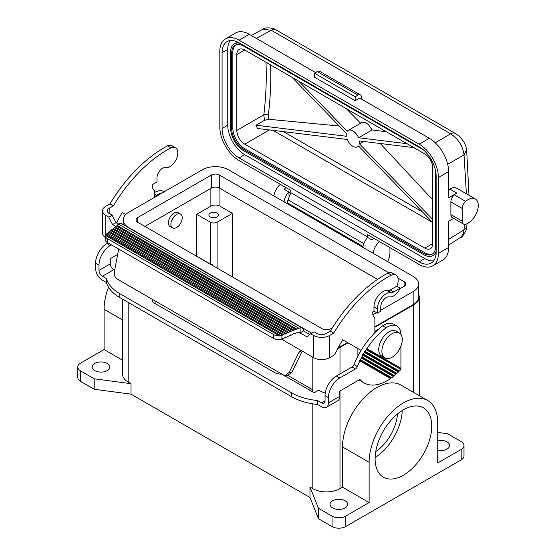<?xml version="1.0" encoding="UTF-8"?>
<svg xmlns="http://www.w3.org/2000/svg" width="556" height="556" viewBox="0 0 556 556"><rect width="100%" height="100%" fill="white"/><g stroke="black" fill="none" stroke-linecap="round" stroke-linejoin="round"><path stroke-width="0.83" d="M230.233 40.574A24.026 13.872 -120 0 0 227.751 49.352L222.087 52.618A24.026 13.872 -120 0 1 227.063 41.624A24.026 13.872 -120 0 1 239.08 42.812L419.161 146.784A24.026 13.872 60 0 1 436.147 176.21L436.147 252.063A24.026 13.872 -120 0 1 431.171 263.064A24.026 13.872 -120 0 1 419.161 261.869L239.08 157.904A24.026 13.872 60 0 1 222.087 128.478L227.751 125.204A24.026 13.872 60 0 0 244.737 154.631L424.826 258.603A24.026 13.872 -120 0 0 433.666 260.84M423.512 149.946L243.604 46.085A16.819 9.709 -120 0 0 235.195 45.251A16.819 9.709 -120 0 0 231.713 52.945L231.713 128.804A16.819 9.709 -120 0 0 243.604 149.397L423.693 253.369A16.819 9.709 -120 0 0 432.102 254.203A16.819 9.709 -120 0 0 435.584 246.503L435.584 170.859M298.78 81.204L347.257 131.237A9.445 5.449 60 0 1 348.181 130.431L361.727 122.612L363.561 122.195L365.973 122.883L368.475 124.676L372.117 129.93L386.406 131.793M346.2 108.587L360.649 123.237M389.937 247.615L389.937 252.66A16.02 9.25 -60 0 1 387.727 261.709M463.53 224.068A6.408 3.697 -60 0 1 462.203 221.135L462.203 208.444A6.408 3.697 -60 0 1 465.643 201.376A14.414 8.326 -60 0 1 475.297 198.902A14.414 8.326 -60 0 1 476.965 212.051A14.414 8.326 -60 0 1 465.643 224.228A6.408 3.697 -60 0 1 463.53 224.068L452.202 217.535A6.408 3.697 -60 0 1 450.874 214.602L450.874 201.904A6.408 3.697 -60 0 1 454.315 194.836A14.414 8.326 -60 0 1 456.761 193.078L448.609 197.79L448.609 171.63A27.23 15.721 -120 0 0 429.357 138.284L359.697 98.064L355.166 100.685L355.166 96.758L358.001 95.125A4.802 2.773 -60 0 1 360.406 94.888A4.802 2.773 -60 0 1 361.282 96.139L362.185 99.503M436.147 251.222A18.418 10.633 60 0 1 432.902 255.593A18.418 10.633 60 0 1 423.693 254.676L243.604 150.711A18.418 10.633 60 0 1 230.58 128.151L230.58 52.292A18.418 10.633 60 0 1 234.396 43.861A18.418 10.633 60 0 1 239.81 43.236M373.076 253.251A12.017 6.936 -60 0 1 379.56 241.624M292.011 77.298L346.346 133.377A9.445 5.449 60 0 0 346.346 136.269L256.01 125.204A11.21 6.47 60 0 0 257.678 128.485L347.257 139.459A9.445 5.449 60 0 0 357.626 146.791A9.445 5.449 60 0 0 358.55 145.985L432.756 222.567L273.017 130.361M413.796 147.611L359.461 140.953A9.445 5.449 60 0 1 359.461 143.844L432.756 219.488M348.181 130.431A9.445 5.449 60 0 1 358.55 137.763L407.027 143.698M362.88 247.364A12.017 6.936 -60 0 1 367.627 237.44L372.159 240.053A12.017 6.936 -60 0 1 373.896 238.357M239.08 160.517A27.23 15.721 60 0 1 219.822 127.164L219.822 51.312A27.23 15.721 -120 0 1 225.465 38.85A27.23 15.721 -120 0 1 239.08 40.199L419.161 144.171A27.23 15.721 -120 0 1 438.413 177.517L438.413 253.369A27.23 15.721 -120 0 1 432.776 265.837A27.23 15.721 -120 0 1 419.161 264.489L367.405 234.604L367.405 236.87L290.837 192.668L290.837 190.402L239.08 160.517M256.01 125.204L264.454 120.325L268.652 119.276L339.216 126.017M269.417 129.923L244.737 144.171A11.21 6.47 60 0 1 236.814 130.438L236.814 54.585A11.21 6.47 60 0 1 239.136 49.449A11.21 6.47 60 0 1 244.737 50.005L424.826 153.977A11.21 6.47 60 0 1 432.756 167.71L432.756 243.563A11.21 6.47 60 0 1 430.427 248.692A11.21 6.47 60 0 1 424.826 248.143L432.756 243.563M268.652 119.276L268.333 115.238A3.204 1.557 6.9 0 0 263.822 114.842L264.454 120.325M284.053 201.849A12.017 6.936 -60 0 1 288.8 191.924L289.141 197.046M288.8 191.924L284.269 189.311A12.017 6.936 -60 0 1 286.006 187.615M453.696 218.397L448.609 221.33L448.609 247.483L438.413 253.369M475.297 198.902L456.907 188.289C454.933 187.219 452.57 187.483 449.825 189.075L456.761 193.078M455.343 133.426C461.765 137.638 465.525 143.059 466.637 149.703L464.031 154.881C462.891 146.103 458.436 139.083 450.659 133.836A9.612 5.546 120 0 1 455.343 133.426L276.012 29.885A9.612 5.546 120 0 0 271.328 30.295L263.002 29.162L251.27 35.466M372.117 129.93L358.55 137.763M432.644 253.842A16.819 9.709 -120 0 1 424.826 252.716L244.737 148.744A16.819 9.709 -120 0 1 232.846 128.151L232.846 52.292L231.713 52.945M363.589 141.46L359.461 143.844M355.166 96.758L314.397 73.218L317.226 71.585A4.802 2.773 -60 0 1 319.63 71.342L360.406 94.888M380.269 143.504L432.756 199.917M448.609 189.804L449.825 189.075M290.837 192.668L288.05 199.861A6.408 3.697 120 0 0 287.438 202.822L287.438 203.809M234.396 43.861L235.529 43.208A18.418 10.633 60 0 1 238.274 42.374M436.133 252.98A18.418 10.633 60 0 1 434.034 254.94L432.902 255.593M355.166 100.685L314.397 77.145L314.397 73.218M244.737 144.171L424.826 248.143M432.776 265.837L442.972 259.951A27.23 15.721 -120 0 0 448.609 247.483M235.786 44.953A16.819 9.709 -120 0 0 232.846 52.292M227.751 49.352L227.751 125.204M222.087 52.618L222.087 128.478M109.171 208.25A6.408 3.697 0 0 0 107.294 210.87A6.408 3.697 0 0 0 109.171 213.483L109.171 208.25L113.306 205.866L109.907 203.906L105.772 206.29A11.21 6.47 0 0 0 102.485 210.87A11.21 6.47 0 0 0 105.772 215.443L108.761 217.174L112.562 224.603L115.627 226.368M109.907 203.906A112.124 64.732 -60 0 1 167.523 145.867L170.921 147.833A112.124 64.732 -60 0 0 113.306 205.866M154.471 197.401L154.471 190.805A14.414 8.326 -60 0 1 152.205 184.71L156.966 181.965L156.966 177.781A7.687 4.441 120 0 1 159.725 170.72A7.687 4.441 120 0 1 165.201 167.648L165.785 167.71A11.21 6.47 120 0 0 176.12 159.544A11.21 6.47 120 0 0 175.481 147.799L172.082 145.839A11.21 6.47 120 0 0 167.523 145.867M366.786 238.448L367.405 236.87M448.609 245.175L461.73 236.592L463.537 232.999L464.635 224.367M315.53 72.565L249.269 34.312A27.23 15.721 -120 0 0 235.654 32.964L225.465 38.85M393.44 375.814L394.419 375.641L361.921 356.876L361.171 357.181L393.44 375.814L393.356 376.502L361.324 358.008L361.171 357.181M374.876 332.69L374.876 318.053A14.414 8.326 -60 0 1 372.61 311.965L373.973 311.179L373.973 306.988A12.496 7.214 -60 0 1 378.455 295.521A12.496 7.214 -60 0 1 387.358 290.524L387.942 290.586A6.408 3.697 120 0 0 390.277 289.989L396.782 286.236A11.21 6.47 120 0 0 395.886 275.046A11.21 6.47 120 0 0 391.327 275.081L387.928 273.121A11.21 6.47 120 0 1 392.487 273.086L395.886 275.046M396.782 286.236L400.181 288.196A11.21 6.47 120 0 1 389.589 296.925L389.005 296.855A7.687 4.441 120 0 0 383.529 299.934A7.687 4.441 120 0 0 380.763 306.988L380.763 311.179L377.371 313.139L373.973 311.179M325.246 393.078A32.033 18.494 0 0 1 318.998 390.34A19.224 11.099 0 0 1 318.581 390.236L314.168 392.786L281.857 374.132A9.612 5.546 0 0 1 274.525 372.513L154.922 303.465A9.612 5.546 180 0 1 152.108 299.538A9.612 5.546 180 0 1 152.122 299.232L151.524 298.885A6.408 3.697 120 0 1 151.552 298.871M400.925 334.462A19.224 11.099 120 0 0 396.942 326.052L393.551 324.085A19.224 11.099 120 0 0 382.667 325.844A58.304 33.659 120 0 0 353.957 364.639L357.348 366.599A3.204 1.849 120 0 1 355.416 368.969L339.765 378.004A16.02 9.25 120 0 0 328.436 397.623L328.436 402.857A9.612 5.546 60 0 1 326.448 407.256A9.612 5.546 60 0 1 321.646 406.777L317.629 404.462L317.629 400.535A48.052 27.744 0 0 1 291.518 392.786L119.811 293.651A48.052 27.744 180 0 1 106.391 278.577L106.391 282.504L102.374 280.182A9.612 5.546 60 0 1 95.576 268.409L95.576 263.183A16.02 9.25 -60 0 1 106.905 243.563L108.038 242.909M396.942 326.052A19.224 11.099 120 0 0 386.066 327.804L382.667 325.844M357.89 356.125L357.89 348.542L361.108 350.398L342.67 339.758A92.901 53.64 120 0 0 334.795 354.721L329.569 357.737A11.21 6.47 0 0 1 313.716 357.737L302.026 350.989L300.115 351.003L298.919 352.365L289.155 372.457L291.983 372.193L302.228 351.107M467.047 223.7L466.658 227.112L464.031 229.83L448.609 239.365M373.973 306.988L377.371 308.955A12.496 7.214 -60 0 1 381.854 297.481A12.496 7.214 -60 0 1 390.757 292.484L391.341 292.553A6.408 3.697 120 0 0 393.676 291.949L400.181 288.196M361.921 356.876A58.304 33.659 120 0 1 362.853 355.194L395.962 374.313A46.454 26.82 120 0 1 394.419 375.641M152.122 299.232L152.122 299.844M118.692 249.06L114.411 271.571C113.98 274.942 114.932 277.444 117.281 279.084L283.053 374.793L285.436 375.335L289.155 372.457M291.983 372.193L288.265 375.071L285.436 375.335M399.298 332.961L396.129 331.126A14.414 8.326 120 0 0 385.016 334.99A14.414 8.326 120 0 0 378.726 349.495A14.414 8.326 120 0 0 381.715 356.097L384.884 357.925A14.414 8.326 120 0 0 395.99 354.061A14.414 8.326 120 0 0 402.287 339.556A14.414 8.326 120 0 0 399.298 332.961A14.414 8.326 120 0 0 388.192 336.818A14.414 8.326 120 0 0 381.896 351.329A14.414 8.326 120 0 0 384.884 357.925M125.503 283.831A6.408 3.697 120 0 0 125.475 283.845L119.839 280.558M364.465 352.428L398.402 372.02A46.454 26.82 120 0 1 396.956 373.403L363.485 354.082A58.304 33.659 120 0 1 364.465 352.428L364.347 351.621L365.139 351.336A58.304 33.659 120 0 1 366.175 349.71L366.07 348.911L366.877 348.64A58.304 33.659 120 0 1 386.066 327.804M325.045 400.89L321.646 402.857A4.802 2.773 -120 0 0 324.044 403.093A4.802 2.773 -120 0 0 325.045 400.89L325.045 395.663A16.02 9.25 120 0 1 336.366 376.044L352.017 367.009A3.204 1.849 120 0 0 353.957 364.639M317.629 404.462A48.052 27.744 0 0 1 291.518 396.706L119.811 297.578A48.052 27.744 180 0 1 106.391 282.504M396.956 373.403L396.011 373.597L362.714 354.374L363.485 354.082M362.853 355.194L362.714 354.374M396.011 373.597L395.962 374.313M155.041 300.886L155.041 303.527M102.485 210.87L102.485 233.103A11.21 6.47 0 0 0 105.425 237.475M172.555 227.939L170.06 226.5A8.006 4.622 -60 0 1 168.836 220.086A8.006 4.622 -60 0 1 174.063 213.024A8.006 4.622 -60 0 1 178.073 212.628L180.561 214.067A8.006 4.622 -60 0 1 181.791 220.489A8.006 4.622 -60 0 1 176.558 227.543A8.006 4.622 -60 0 1 172.555 227.939A8.006 4.622 -60 0 1 171.324 221.524A8.006 4.622 -60 0 1 176.558 214.463A8.006 4.622 -60 0 1 180.561 214.067M114.654 270.272L113.695 269.723A4.802 2.773 -120 0 1 110.296 263.836L98.975 270.376L98.975 265.142A16.02 9.25 -60 0 1 110.296 245.523L111.436 244.869M321.646 402.857L317.629 400.535M333.711 333.113L330.313 331.154L326.177 333.537A6.408 3.697 0 0 1 317.115 333.537L314.119 331.814L310.721 333.774L313.716 335.504A11.21 6.47 0 0 0 329.569 335.504L333.711 333.113A112.124 64.732 -60 0 1 391.327 275.081M330.313 331.154A112.124 64.732 -60 0 1 387.928 273.121M302.026 350.989L281.461 339.111M360.448 359.725L391.695 377.767L390.673 377.913L390.548 378.58L359.885 360.879L359.711 360.038L360.448 359.725A58.304 33.659 120 0 1 361.324 358.008M390.673 377.913L359.711 360.038M196.609 256.246L196.72 214.331L210.877 206.158A6.408 3.697 180 0 1 219.933 206.158L232.394 213.351L232.394 276.916M94.784 363.429A8.813 5.087 180 0 1 104.382 362.324A8.813 5.087 180 0 1 109.824 367.023A8.813 5.087 180 0 1 107.239 370.616A8.813 5.087 180 0 1 97.641 371.721A8.813 5.087 180 0 1 92.206 367.023A8.813 5.087 180 0 1 94.784 363.429M122.563 360.212L104.09 349.55L80.627 363.096A9.612 5.546 0 0 0 77.812 367.023A9.612 5.546 0 0 0 80.627 370.949L94.214 378.796L131.028 383.696L128.193 382.062A19.224 11.099 180 0 1 122.563 374.216L122.563 299.163M77.812 367.023L77.812 377.482A9.612 5.546 0 0 0 80.627 381.409L94.214 389.256L131.028 394.162L309.977 497.474L318.47 518.727L332.064 526.574A9.612 5.546 180 0 0 345.658 526.574L461.181 459.875A9.612 5.546 0 0 0 463.996 455.955L463.996 445.488A9.612 5.546 0 0 0 461.181 441.568L447.587 433.722L437.711 432.408M108.524 287.264A48.504 28.002 120 0 0 104.09 309.296L104.09 349.55M94.214 389.256L94.214 378.796M131.028 394.162L131.028 383.696M309.977 497.474L309.977 487.014L312.813 488.648L312.813 403.851M308.504 389.513A6.408 3.697 -60 0 1 311.707 389.2A6.408 3.697 -60 0 1 312.013 389.415L312.013 391.542M461.181 459.875L461.181 449.415L437.711 462.96L437.711 422.706A48.504 28.002 120 0 0 427.668 400.508A48.504 28.002 120 0 0 390.291 413.497A48.504 28.002 120 0 0 369.121 462.307L369.121 502.561L345.658 516.114A9.612 5.546 180 0 1 332.064 516.114L318.47 508.267L309.977 487.014M369.121 502.561L342.503 487.195L342.503 446.941A48.504 28.002 -60 0 1 363.68 398.131A48.504 28.002 -60 0 1 401.05 385.141L427.668 400.508M418.598 294.214A19.224 11.099 180 0 1 419.238 297.05A19.224 11.099 180 0 1 413.608 304.896L374.876 327.262M347.959 342.809L339.994 347.403A19.224 11.099 180 0 1 337.833 348.473M342.503 487.195L339.994 488.648A19.224 11.099 180 0 1 312.813 488.648M378.309 329.444A8.006 4.622 120 0 0 376.801 330.076A8.006 4.622 120 0 0 374.876 331.578M403.42 475.206A40.046 23.123 120 0 0 429.579 439.914A40.046 23.123 120 0 0 423.443 407.833A40.046 23.123 120 0 0 403.42 409.814A40.046 23.123 120 0 0 377.26 445.099A40.046 23.123 120 0 0 383.397 477.187A40.046 23.123 120 0 0 403.42 475.206M318.47 518.727L318.47 508.267M345.088 507.941A8.813 5.087 180 0 1 335.49 509.039A8.813 5.087 180 0 1 330.049 504.341A8.813 5.087 180 0 1 332.627 500.747A8.813 5.087 180 0 1 342.232 499.642A8.813 5.087 180 0 1 347.667 504.341A8.813 5.087 180 0 1 345.088 507.941M437.711 440.727A8.813 5.087 180 0 1 449.602 445.488A8.813 5.087 180 0 1 447.024 449.088A8.813 5.087 180 0 1 437.711 450.256M461.181 449.415A9.612 5.546 0 0 0 463.996 445.488M380.763 310.262L413.157 291.559A18.577 10.724 0 0 0 418.598 283.977L418.598 297.05A18.577 10.724 180 0 1 413.157 304.639L374.876 326.74M347.5 342.545L339.542 347.139A18.577 10.724 180 0 1 338.152 347.868M418.598 283.977A18.577 10.724 0 0 0 413.157 276.388L228.544 169.802A18.577 10.724 0 0 0 202.266 169.802L128.651 212.309A18.577 10.724 0 0 0 123.21 219.891A18.577 10.724 0 0 0 128.651 227.48L311.742 333.183M332.432 327.706L330.479 328.832A5.769 3.329 180 0 1 322.32 328.832L137.707 222.247A5.769 3.329 180 0 1 136.018 219.891A5.769 3.329 180 0 1 137.707 217.535L211.329 175.036A5.769 3.329 180 0 1 219.481 175.036L388.818 272.801M397.964 278.083L404.101 281.621A5.769 3.329 180 0 1 405.79 283.977A5.769 3.329 180 0 1 404.101 286.326L399.931 288.731M372.951 314.772L376.572 312.68M377.566 279.383L219.481 188.116A5.769 3.329 0 0 0 211.329 188.116L144.956 226.431M196.72 256.184L210.307 264.03A4.802 2.773 0 0 0 212.461 264.746L212.461 265.407M212.461 264.746L211.899 265.08M196.72 214.331L210.307 222.185A4.802 2.773 0 0 0 217.104 222.185L232.394 213.351M210.307 213.024A4.802 2.773 180 0 1 215.547 212.427A4.802 2.773 180 0 1 218.515 214.991A4.802 2.773 180 0 1 217.104 216.951A4.802 2.773 180 0 1 211.871 217.549A4.802 2.773 180 0 1 208.903 214.991A4.802 2.773 180 0 1 210.307 213.024M375.738 451.583A33.284 19.217 120 0 0 397.436 414.005M375.126 457.505A40.046 23.123 120 0 0 402.259 410.509M273.858 195.969A12.017 6.936 -60 0 1 280.349 184.342M288.842 192.598A3.843 2.217 -60 0 1 289.815 192.758L290.621 193.224M359.12 379.908A46.454 26.82 120 0 0 360.712 380.964L364.11 382.924A46.454 26.82 120 0 0 390.548 378.58M377.371 308.955L377.371 313.139M309.768 334.531L303.52 330.924A6.408 3.697 120 0 0 302.193 327.991L121.43 223.63A6.408 3.697 120 0 0 119.359 223.456L118.428 224.061L115.961 222.636L112.159 215.214L109.171 213.483M115.961 222.636L112.562 224.603M112.159 215.214L108.761 217.174M310.721 333.774L306.919 336.811L300.122 332.884L300.122 327.825L296.661 329.055L296.126 329.791L295.597 329.486L293.999 330.132L293.464 330.869L292.929 330.563L291.33 331.209L290.795 331.946L290.267 331.64L288.668 332.286L288.133 333.023L287.598 332.717L285.999 333.364L285.471 334.1L284.936 333.795L283.338 334.441L282.802 335.178L281.878 335.032A6.408 3.697 180 0 1 280.544 335.442L105.869 234.597L105.647 235.515M302.193 327.991A6.408 3.697 120 0 0 300.122 327.825M303.52 330.924L300.122 332.884L298.794 332.12L299.733 332.12L300.122 332.884M116.565 226.125L118.428 224.061L298.794 328.193M116.934 225.291L296.661 329.055M298.794 332.12L296.661 332.981L296.126 332.669L295.597 333.412L293.999 334.059L293.464 333.746L291.33 335.136L290.795 334.823L290.267 335.567L288.668 336.213L288.133 335.9L287.598 336.644L285.999 337.29L285.471 336.978L284.936 337.721L283.338 338.368L282.802 338.055L281.878 338.951A6.408 3.697 180 0 1 280.544 339.368L279.863 338.972L279.112 339.584A6.408 3.697 180 0 1 273.67 338.541L107.301 242.485L107.301 238.566L273.67 334.615L273.67 338.541M109.101 232.276L110.588 230.525L287.598 332.717M285.999 333.364L109.469 231.449M107.232 233.812L108.726 232.06L284.936 333.795M110.964 230.74L111.339 229.906L288.668 332.286M290.267 331.64L112.458 228.982L111.339 229.906M112.833 229.197L114.321 227.446L292.929 330.563M295.597 329.486L116.19 225.91L115.071 226.827L293.999 330.132M105.869 234.597A6.408 3.697 0 0 1 106.585 233.826L282.274 334.872M114.696 227.661L115.071 226.827M107.607 232.985L283.338 334.441M107.301 242.485A6.408 3.697 0 0 1 105.425 239.872L105.425 235.946A6.408 3.697 0 0 1 105.494 235.424L279.863 336.095L280.544 335.442M279.112 335.664A6.408 3.697 180 0 1 273.67 334.615M105.425 235.946A6.408 3.697 0 0 0 107.301 238.566M291.33 331.209L113.202 228.37M366.175 349.71L400.681 369.233L366.07 348.911M400.925 346.214L400.925 368.301L400.473 368.774M117.684 254.342L110.296 258.603L110.296 263.836M359.885 360.879A58.304 33.659 120 0 0 357.348 366.599M98.975 270.376A4.802 2.773 -120 0 0 102.374 276.262L106.391 278.577M154.471 194.093L156.597 195.323A58.304 33.659 120 0 0 154.471 197.012M162.442 192.793A19.224 11.099 120 0 0 156.597 195.323M164.291 191.73L164.083 191.605A19.224 11.099 120 0 0 154.471 192.557M364.347 351.621L398.416 371.29L399.333 371.074L365.139 351.336M175.481 147.799A11.21 6.47 120 0 0 170.921 147.833M125.725 214.498L122.264 212.503A92.901 53.64 120 0 0 116.545 222.977M400.925 368.301L366.877 348.64M391.695 377.767A46.454 26.82 120 0 0 393.356 376.502M328.436 402.857L339.765 396.317A9.612 5.546 60 0 1 337.777 400.716L326.448 407.256M364.11 382.924A46.454 26.82 120 0 1 359.94 379.435L339.765 391.083L339.765 396.317M398.416 371.29L398.402 372.02M399.333 371.074A46.454 26.82 120 0 0 400.688 369.636M256.309 38.371L271.328 30.295L450.659 133.836L435.23 142.739M419.161 261.869L424.826 258.603M462.203 208.444L450.874 201.904M462.203 221.135L450.874 214.602M265.956 62.251A315.057 181.902 120 0 1 263.822 114.842L236.814 130.438M465.643 201.376L454.315 194.836M268.333 115.238A318.261 183.751 120 0 0 270.598 64.934M232.846 128.151L231.713 128.804M358.001 95.125L317.226 71.585M239.08 157.904L244.737 154.631M466.401 193.766L464.031 154.881L447.691 164.312M244.737 148.744L243.604 149.397M429.357 138.284L419.161 144.171M448.609 171.63L438.413 177.517M363.033 246.468L287.438 202.822M288.05 199.861L363.867 243.632M424.826 252.716L423.693 253.369M244.737 50.005L236.814 54.585M249.269 34.312L239.08 40.199M283.435 131.64L422.372 211.85M301.616 350.808L298.919 352.365M390.277 289.989L393.676 291.949M387.942 290.586L391.341 292.553M352.017 367.009L355.416 368.969M119.811 293.651L119.811 297.578M291.518 396.706L291.518 392.786M105.772 234.966L105.772 215.443M336.366 376.044L339.765 378.004M325.045 395.663L328.436 397.623M125.475 283.845L151.524 298.885M110.296 245.523L106.905 243.563M98.975 265.142L95.576 263.183M387.358 290.524L390.757 292.484M210.877 188.373L210.877 206.158M104.09 309.296L122.563 319.957M80.627 381.409L80.627 370.949M312.813 392.001L312.813 357.209M128.193 382.062L128.193 302.415M413.608 392.39L413.608 304.896M339.994 488.648L339.994 390.951M339.994 373.952L339.994 347.403M369.121 462.307L342.503 446.941M345.658 526.574L345.658 516.114M332.064 526.574L332.064 516.114M413.157 291.559L413.157 304.639M219.933 188.373L219.933 206.158M217.104 222.185L217.104 268.082M210.307 222.185L210.307 264.03M137.707 217.535L137.707 222.247M404.101 281.621L404.101 286.326M219.481 175.036L219.481 188.116M211.329 175.036L211.329 188.116M339.542 345.255L339.542 347.139M313.716 357.737L313.716 335.504M281.878 335.032L281.878 338.951M329.569 357.737L329.569 335.504M113.695 269.723L102.374 276.262M276.012 29.885C274.421 28.057 264.83 26.806 263.002 29.162M358.724 146.152L357.626 146.791M466.658 227.112C467.311 229.378 462.536 237.523 459.958 238.156M466.637 149.71L469 195.267M419.238 395.643L419.238 297.05M123.21 219.891L123.21 224.652M311.707 389.2L287.382 375.154"/></g></svg>
